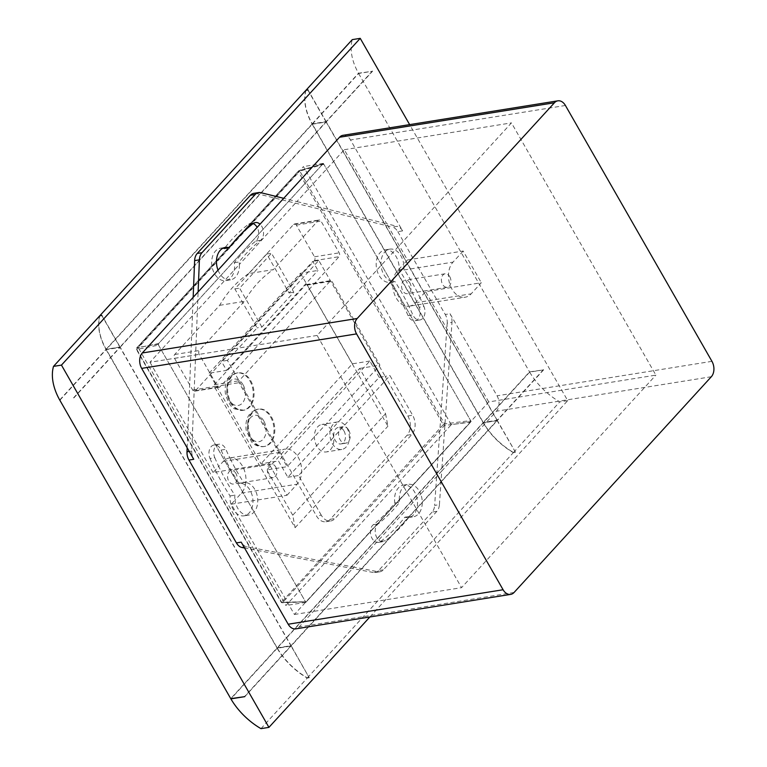 <?xml version="1.0" encoding="UTF-8"?>
<svg xmlns="http://www.w3.org/2000/svg" width="767" height="767" viewBox="0 0 767 767"><rect width="100%" height="100%" fill="white"/><g stroke="black" fill="none" stroke-linecap="round" stroke-linejoin="round"><path stroke-width="0.58" stroke-dasharray="3.83 2.88" d="M251.72 438.542A18.926 13.049 80.9 0 0 264.577 446.432A18.926 13.049 80.9 0 0 274.471 425.685A18.926 13.049 80.9 0 0 258.584 409.07A18.926 13.049 80.9 0 0 251.72 438.542M230.972 402.311A18.926 13.049 80.9 0 0 243.829 410.211A18.926 13.049 80.9 0 0 253.724 389.463A18.926 13.049 80.9 0 0 237.837 372.839A18.926 13.049 80.9 0 0 230.972 402.311M321.258 515.156L298.564 475.53L389.943 375.6L412.636 415.225A13.911 9.597 -99.1 0 1 411.869 434.477L334.997 518.54A13.911 9.597 -99.1 0 1 330.721 520.966A13.911 9.597 -99.1 0 1 321.258 515.156L316.483 515.923A13.911 9.597 80.9 0 0 325.937 521.733A13.911 9.597 80.9 0 0 330.222 519.307L407.085 435.244A13.911 9.597 80.9 0 0 407.862 415.992L385.168 376.367L389.943 375.6M379.195 377.326L369.857 361.027L278.488 460.957L287.826 477.256L379.195 377.326L385.168 376.367L318.775 260.444L289.044 292.965L266.743 254.021L234.836 288.91L257.137 327.854L227.406 360.375L316.483 515.923M287.826 477.256L298.564 475.53M342.954 135.318A11.131 7.68 -99.1 0 1 350.519 139.968L402.589 230.886L397.814 231.653A11.131 7.68 80.9 0 0 392.455 227.109L397.229 226.342L386.712 223.743L344.306 149.709L296.877 201.577L283.694 198.317M397.814 231.653L445.263 314.499L450.037 313.732L497.045 395.81A11.131 7.68 -99.1 0 1 496.431 411.217L441.744 471.024L443.058 451.907L488.761 401.927L655.9 375.111L511.455 122.883L317.107 335.438L461.552 587.666L655.9 375.111M488.761 401.927L451.044 336.08L451.984 322.428L447.209 323.195A11.131 7.68 80.9 0 0 445.263 314.499M447.209 323.195L434.649 505.405L439.424 504.638A11.131 7.68 -99.1 0 1 436.864 511.34L383.385 569.833A11.131 7.68 -99.1 0 1 379.962 571.76A11.131 7.68 -99.1 0 1 378.073 571.731L353.875 567.129L299.188 626.936A11.131 7.68 -99.1 0 1 295.765 628.873M436.864 511.34L432.089 512.107A11.131 7.68 80.9 0 0 434.649 505.405M432.089 512.107L378.61 570.59L383.385 569.833M378.073 571.731L373.299 572.498A11.131 7.68 80.9 0 0 375.188 572.527A11.131 7.68 80.9 0 0 378.61 570.59M373.299 572.498L244.539 547.993M187.158 447.803L193.159 297.337M260.818 192.67L256.044 193.437A11.131 7.68 80.9 0 0 253.839 193.342M256.044 193.437L392.455 227.109M419.156 307.26A189.439 130.639 80.9 0 0 399.07 269.783A16.423 11.323 80.9 0 0 385.063 249.898A16.423 11.323 80.9 0 0 376.472 267.846A16.423 11.323 80.9 0 0 390.192 282.333A189.238 130.495 -99.1 0 1 408.102 315.659A9.463 6.529 80.9 0 0 415.1 320.74A9.463 6.529 80.9 0 0 419.156 307.26L423.93 306.493A9.463 6.529 -99.1 0 1 419.875 319.973A9.463 6.529 -99.1 0 1 412.876 314.892A189.238 130.495 80.9 0 0 408.869 306.234A19.482 13.432 -99.1 0 1 392.934 281.614A16.423 11.323 80.9 0 0 394.967 281.566A189.238 130.495 -99.1 0 1 408.869 306.234A19.482 13.432 -99.1 0 0 409.463 306.158L465.185 297.212A19.482 13.432 80.9 0 0 471.168 293.828L481.321 282.726L425.608 291.671L420.019 297.778A189.439 130.639 80.9 0 0 403.854 269.016A16.423 11.323 80.9 0 0 403.701 264.078L407.459 259.975L386.712 223.743L296.877 201.577L239.381 264.462A16.423 11.323 80.9 0 0 239.122 261.95A189.238 130.495 -99.1 0 1 260.607 240.282A9.463 6.529 80.9 0 0 260.042 224.194M380.605 541.492A189.439 130.639 80.9 0 0 404.775 517.217A16.423 11.323 80.9 0 0 408.619 517.543A16.423 11.323 80.9 0 0 417.2 499.538A16.423 11.323 80.9 0 0 403.413 485.118A16.423 11.323 80.9 0 0 394.823 503.008A189.238 130.495 -99.1 0 1 373.337 524.676A9.463 6.529 80.9 0 0 370.94 535.74A9.463 6.529 80.9 0 0 378.505 542.394A9.463 6.529 80.9 0 0 380.605 541.492L385.379 540.725A9.463 6.529 -99.1 0 1 383.279 541.627A9.463 6.529 -99.1 0 1 378.677 539.997L353.875 567.129L256.696 548.635L294.413 614.482L399.339 499.729A16.423 11.323 80.9 0 0 399.597 502.241A189.238 130.495 -99.1 0 1 378.112 523.909A9.463 6.529 80.9 0 0 378.677 539.997L420.7 494.044A16.423 11.323 80.9 0 0 412.838 484.965L443.058 451.907L451.044 336.08L425.608 291.671M210.014 458.465A189.439 130.639 80.9 0 0 230.09 495.942A16.423 11.323 80.9 0 0 244.107 515.817A16.423 11.323 80.9 0 0 252.688 497.869A16.423 11.323 80.9 0 0 238.978 483.383A189.238 130.495 -99.1 0 1 221.069 450.066A9.463 6.529 80.9 0 0 214.07 444.985A9.463 6.529 80.9 0 0 210.014 458.465L214.789 457.698A9.463 6.529 -99.1 0 1 218.844 444.218A9.463 6.529 -99.1 0 1 225.843 449.299A189.238 130.495 80.9 0 0 229.841 457.957A19.482 13.432 -99.1 0 1 245.785 482.577A16.423 11.323 80.9 0 0 243.753 482.616A189.238 130.495 -99.1 0 1 229.841 457.957A19.482 13.432 -99.1 0 0 229.247 458.033L284.969 449.098A19.482 13.432 80.9 0 0 278.977 452.482L268.824 463.584L213.111 472.52L218.7 466.403A189.439 130.639 80.9 0 0 234.865 495.175A16.423 11.323 80.9 0 0 235.018 500.113L231.26 504.216L256.696 548.635L246.869 546.766A11.131 7.68 80.9 0 1 241.193 542.144M253.148 223.609A9.463 6.529 80.9 0 0 250.656 223.331A9.463 6.529 80.9 0 0 248.566 224.232A189.439 130.639 80.9 0 0 224.395 248.508M222.996 248.172A16.423 11.323 80.9 0 0 220.551 248.182A16.423 11.323 80.9 0 0 211.97 266.187A16.423 11.323 80.9 0 0 225.747 280.607A16.423 11.323 80.9 0 0 234.347 262.717A189.238 130.495 -99.1 0 1 255.833 241.049A9.463 6.529 80.9 0 0 257.137 227.368M261.911 327.087L239.611 288.152L271.518 253.254L293.819 292.198L261.911 327.087L257.137 327.854M234.836 288.91L239.611 288.152M266.743 254.021L271.518 253.254M289.044 292.965L293.819 292.198M209.113 373.203L300.482 273.263L317.989 270.454L312.802 261.403L221.433 361.334L226.62 370.384L209.113 373.203L260.981 463.767L278.488 460.957M226.62 370.384L317.989 270.454M369.857 361.027L352.35 363.836L260.981 463.767M227.406 360.375L221.433 361.334M318.775 260.444L312.802 261.403M300.482 273.263L352.35 363.836M225.747 280.607L230.522 279.84A16.423 11.323 -99.1 0 0 239.381 264.462L149.958 362.254L317.107 335.438M218.02 270.147A16.423 11.323 80.9 0 0 225.881 279.226A16.423 11.323 -99.1 0 0 230.522 279.84M234.347 262.717L239.122 261.95M214.789 457.698A189.439 130.639 -99.1 0 0 218.7 466.403L223.264 461.418A19.482 13.432 -99.1 0 1 229.247 458.033M245.785 482.577A19.482 13.432 -99.1 0 1 241.413 493.114L235.018 500.113A16.423 11.323 -99.1 0 0 248.882 515.06A16.423 11.323 -99.1 0 0 257.654 498.56A16.423 11.323 -99.1 0 0 245.785 482.577M235.9 473.364A6.845 4.717 80.9 0 0 231.25 470.507A6.845 4.717 80.9 0 0 227.674 478.014A6.845 4.717 80.9 0 0 233.417 484.025A6.845 4.717 80.9 0 0 235.9 473.364M230.09 495.942L234.865 495.175M238.978 483.383L243.753 482.616M399.339 499.729L412.838 484.965A16.423 11.323 -99.1 0 0 408.188 484.351A16.423 11.323 -99.1 0 0 399.339 499.729M404.775 517.217L409.549 516.45A189.439 130.639 -99.1 0 1 385.379 540.725M394.823 503.008L399.597 502.241M439.424 504.638L441.744 471.024L420.7 494.044A16.423 11.323 -99.1 0 1 413.394 516.776A16.423 11.323 -99.1 0 1 409.549 516.45M423.93 306.493A189.439 130.639 -99.1 0 0 420.019 297.778L415.455 302.773A19.482 13.432 -99.1 0 1 409.463 306.158M392.934 281.614A19.482 13.432 -99.1 0 1 397.306 271.077L403.701 264.078A16.423 11.323 -99.1 0 0 389.837 249.131A16.423 11.323 -99.1 0 0 381.065 265.631A16.423 11.323 -99.1 0 0 392.934 281.614M409.942 283.023A6.845 4.717 80.9 0 0 405.292 280.166A6.845 4.717 80.9 0 0 401.716 287.673A6.845 4.717 80.9 0 0 407.469 293.675A6.845 4.717 80.9 0 0 409.942 283.023M399.07 269.783L403.854 269.016M390.192 282.333L394.967 281.566M402.589 230.886A11.131 7.68 80.9 0 0 397.229 226.342M451.984 322.428A11.131 7.68 80.9 0 0 450.037 313.732M149.958 362.254L192.364 436.298L191.769 451.034A11.131 7.68 80.9 0 0 193.744 459.299M213.111 472.52L192.364 436.298L198.126 291.911M344.306 149.709L511.455 122.883M294.413 614.482L461.552 587.666M231.26 504.216L286.973 495.281L268.824 463.584M407.459 259.975L463.172 251.03L481.321 282.726M463.172 251.03L453.019 262.132A19.482 13.432 80.9 0 0 450.008 284.816A19.482 13.432 80.9 0 0 465.185 297.212M286.973 495.281L297.126 484.178A19.482 13.432 80.9 0 0 300.137 461.504A19.482 13.432 80.9 0 0 284.969 449.098M449.74 276.638A6.845 4.717 -99.1 0 1 447.257 287.289A6.845 4.717 -99.1 0 1 441.514 281.288A6.845 4.717 -99.1 0 1 445.09 273.781A6.845 4.717 -99.1 0 1 449.74 276.638M275.698 466.978A6.845 4.717 -99.1 0 1 273.215 477.64A6.845 4.717 -99.1 0 1 267.472 471.628A6.845 4.717 -99.1 0 1 271.048 464.121A6.845 4.717 -99.1 0 1 275.698 466.978M346.885 427.775A13.911 9.597 -99.1 0 1 341.833 449.443A13.911 9.597 -99.1 0 1 330.155 437.219A13.911 9.597 -99.1 0 1 337.422 421.965A13.911 9.597 -99.1 0 1 346.885 427.775M343.98 430.949A8.351 5.762 -99.1 0 1 340.951 443.949A8.351 5.762 -99.1 0 1 333.942 436.615A8.351 5.762 -99.1 0 1 338.305 427.459A8.351 5.762 -99.1 0 1 343.98 430.949M331.363 430.258A13.911 9.597 80.9 0 0 321.91 424.458A13.911 9.597 80.9 0 0 314.633 439.712A13.911 9.597 80.9 0 0 326.311 451.936A13.911 9.597 80.9 0 0 331.363 430.258M348.755 430.182A8.351 5.762 -99.1 0 1 345.725 443.182A8.351 5.762 -99.1 0 1 338.726 435.848A8.351 5.762 -99.1 0 1 343.089 426.692A8.351 5.762 -99.1 0 1 348.755 430.182M385.561 413.701L387.929 426.174L307.145 285.123A1.39 0.959 80.9 0 0 305.774 284.778L214.396 384.708A1.39 0.959 80.9 0 0 214.319 386.635L295.103 527.696L292.745 515.213L385.561 413.701L359.627 368.419L266.811 469.931L287.107 466.681L238.997 382.675A1.39 0.959 -99.1 0 1 239.074 380.748L330.443 280.818A1.39 0.959 -99.1 0 1 331.823 281.163L379.924 365.159L287.107 466.681M292.745 515.213L266.811 469.931M295.103 527.696L387.929 426.174M359.627 368.419L379.924 365.159M248.652 273.598A140.534 96.92 80.9 0 0 219.65 305.324L174.684 354.498A2.78 1.917 80.9 0 0 174.531 358.352L192.69 390.048A2.78 1.917 80.9 0 0 194.578 391.208A2.78 1.917 80.9 0 0 195.432 390.719L314.365 260.655A2.78 1.917 80.9 0 0 314.518 256.801L296.359 225.105A2.78 1.917 80.9 0 0 294.47 223.945A2.78 1.917 80.9 0 0 293.617 224.424L248.652 273.598L273.33 269.639L318.286 220.465A2.78 1.917 -99.1 0 1 319.149 219.985A2.78 1.917 -99.1 0 1 321.037 221.145L339.187 252.842A2.78 1.917 -99.1 0 1 339.033 256.696L220.11 386.76A2.78 1.917 -99.1 0 1 219.247 387.249A2.78 1.917 -99.1 0 1 217.358 386.089L199.209 354.392A2.78 1.917 -99.1 0 1 199.362 350.538L244.318 301.364A140.534 96.92 -99.1 0 1 273.33 269.639M219.65 305.324L244.318 301.364M443.259 424.669L444.592 423.911A1.112 0.69 -97.2 0 1 444.524 425.455A1.112 0.709 42.4 0 1 443.259 424.669L298.488 171.875A1.112 0.709 42.4 0 1 298.718 170.849A1.112 0.748 -105.8 0 1 299.811 171.118L136.718 349.493A1.112 0.834 -101.3 0 1 136.785 347.95A1.112 0.709 -137.6 0 0 136.555 348.975L281.326 601.769A1.112 0.709 -137.6 0 0 282.592 602.555A1.112 0.786 -92 0 1 281.499 602.277L443.259 424.669M470.65 420.604L470.583 422.138L444.524 425.455L282.592 602.555L306.407 601.702L281.499 602.277L136.718 349.493L158.52 345.121L158.577 343.587L136.785 347.95L298.718 170.849L323.041 163.841L323.856 164.291L299.811 171.118L444.592 423.911L470.65 420.604L323.856 164.291M322.763 164.023L158.577 343.587M158.52 345.121L305.304 601.424M306.407 601.702L470.583 422.138M260.972 728.65L307.241 678.047A55.655 35.349 -137.6 0 1 277.146 648.268L291.077 646.035L309.226 677.731L291.22 645.872L497.169 420.632L515.472 452.175L513.478 452.492A55.655 35.349 42.4 0 1 483.383 422.713L497.313 420.469L543.582 369.876L529.527 371.88L483.258 422.483L312.351 124.072L326.282 121.828L372.551 71.235L358.496 73.239A55.655 35.349 42.4 0 1 352.274 39.625M515.472 452.175L497.313 420.469M309.369 677.568L307.385 677.894A55.655 35.349 42.4 0 1 277.29 648.105L291.22 645.872M305.86 90.381A55.655 35.349 -137.6 0 0 312.083 123.995L326.004 121.761L120.055 347.01L101.906 315.304M307.855 90.065L326.004 121.761M99.768 315.783A55.655 35.349 -137.6 0 0 105.98 349.397L119.911 347.163L73.642 397.766M101.762 315.467L119.911 347.163M543.448 369.646L497.189 420.249L483.258 422.483M497.189 420.249L326.282 121.828M372.417 71.005L326.157 121.608L312.227 123.842A55.655 35.349 42.4 0 1 305.966 90.372M326.157 121.608L307.998 89.912M312.227 123.842L358.496 73.239M60.114 399.933L106.114 349.627L120.045 347.393L290.942 645.804L277.012 648.038L230.752 698.641M106.114 349.627L277.012 648.038M120.055 347.01L106.124 349.244A55.655 35.349 42.4 0 1 99.873 315.774M277.165 647.885L291.086 645.651L120.189 347.23L106.258 349.464L312.207 124.225L326.138 121.991L497.045 420.402L483.114 422.636L277.165 647.885L106.258 349.464M307.241 678.047L309.226 677.731M277.29 648.105L483.239 422.866L497.169 420.632M277.146 648.268L231.145 698.574M244.807 696.637L291.077 646.035M497.045 420.402L291.086 645.651M106.124 349.244L312.083 123.995M120.189 347.23L326.138 121.991M483.239 422.866A55.655 35.349 -137.6 0 0 513.334 452.645L515.328 452.329M312.207 124.225L483.114 422.636M513.478 452.492L559.747 401.889A55.655 35.349 42.4 0 1 529.652 372.11L543.582 369.876M529.652 372.11L483.383 422.713M290.942 645.804L244.673 696.407M73.776 397.996L120.045 347.393M59.711 400L105.98 349.397M312.351 124.072L358.62 73.469L372.551 71.235M307.385 677.894L513.334 452.645M358.62 73.469L529.527 371.88M369.867 616.984L567.705 400.614L409.645 124.618M567.705 400.614L559.747 401.889M451.264 424.697L303.444 166.583L138.098 347.413L285.928 605.527L451.264 424.697L471.168 421.505L305.822 602.335L158.002 344.22L323.338 163.39L471.168 421.505M323.338 163.39L303.444 166.583M158.002 344.22L138.098 347.413M305.822 602.335L285.928 605.527M263.771 420.901A13.355 9.214 80.9 0 0 247.933 422.914A13.355 9.214 80.9 0 0 258.719 441.734A13.355 9.214 80.9 0 0 263.771 420.901M270.646 417.095A18.926 13.049 -99.1 0 1 263.781 446.567A18.926 13.049 -99.1 0 1 250.924 438.666A18.926 13.049 -99.1 0 1 257.789 409.195A18.926 13.049 -99.1 0 1 270.646 417.095M243.024 384.679A13.355 9.214 80.9 0 0 227.185 386.683A13.355 9.214 80.9 0 0 237.971 405.513A13.355 9.214 80.9 0 0 243.024 384.679M249.898 380.863A18.926 13.049 -99.1 0 1 243.034 410.335A18.926 13.049 -99.1 0 1 230.177 402.445A18.926 13.049 -99.1 0 1 237.041 372.973A18.926 13.049 -99.1 0 1 249.898 380.863M407.862 415.992L412.636 415.225M407.085 435.244L411.869 434.477M330.222 519.307L334.997 518.54M248.566 224.232L253.34 223.465M255.833 241.049L260.607 240.282M221.069 450.066L225.843 449.299M373.337 524.676L378.112 523.909M408.102 315.659L412.876 314.892M244.088 547.207L246.869 546.766M191.769 451.034L189.238 451.447M565.423 105.482L350.519 139.968M711.949 361.334L497.045 395.81M711.335 376.731L496.431 411.217M514.082 592.46L299.188 626.936M415.455 302.773L471.168 293.828M397.306 271.077L453.019 262.132M223.264 461.418L278.977 452.482M241.413 493.114L297.126 484.178M307.145 285.123L331.823 281.163M214.319 386.635L238.997 382.675M214.396 384.708L239.074 380.748M305.774 284.778L330.443 280.818M192.69 390.048L217.358 386.089M195.432 390.719L220.11 386.76M174.531 358.352L199.209 354.392M174.684 354.498L199.362 350.538M293.617 224.424L318.286 220.465M296.359 225.105L321.037 221.145M314.518 256.801L339.187 252.842M314.365 260.655L339.033 256.696M264.577 446.432L263.781 446.567C257.98 446.682 253.839 445.023 251.365 441.581L246.226 430.383C245.085 422.349 246.648 412.368 257.789 409.195L258.584 409.07M243.829 410.211L235.354 409.07C231.768 408.428 228.48 403.461 225.479 394.161C224.338 386.117 225.901 376.137 237.041 372.973L237.837 372.839M325.937 521.733L330.721 520.966M250.656 223.331L255.43 222.564M220.551 248.182L225.325 247.415M214.07 444.985L218.844 444.218M244.107 515.817L248.882 515.06M378.505 542.394L383.279 541.627M408.619 517.543L413.394 516.776M403.413 485.118L408.188 484.351M415.1 320.74L419.875 319.973M385.063 249.898L389.837 249.131M379.962 571.76L375.188 572.527M445.09 273.781L405.292 280.166M447.257 287.289L407.469 293.675M271.048 464.121L231.25 470.507M273.215 477.64L233.417 484.025M337.422 421.965L321.91 424.458M341.833 449.443L326.311 451.936M343.089 426.692L338.305 427.459M345.725 443.182L340.951 443.949M306.196 284.538L330.874 280.578M194.578 391.208L219.247 387.249M294.47 223.945L319.149 219.985M323.032 163.85L298.977 170.677A1.112 1.112 0 0 0 298.459 170.993L136.526 348.093A1.112 1.112 0 0 0 136.382 349.397L281.163 602.191A1.112 1.112 0 0 0 282.17 602.747L305.975 601.903"/><path stroke-width="1.15" d="M244.539 547.993L242.094 547.533L244.088 547.207M510.659 594.387A11.131 7.68 80.9 0 0 514.082 592.46L711.335 376.731A11.131 7.68 80.9 0 0 711.949 361.334L565.423 105.482A11.131 7.68 80.9 0 0 557.858 100.832A11.131 7.68 80.9 0 0 554.436 102.768L357.182 318.497A11.131 7.68 80.9 0 0 356.569 333.894L503.094 589.746A11.131 7.68 80.9 0 0 510.659 594.387L295.765 628.873A11.131 7.68 -99.1 0 1 288.191 624.223L241.193 542.144L236.409 542.911A11.131 7.68 80.9 0 0 242.094 547.533M236.409 542.911L188.96 460.066L193.744 459.299L141.665 368.381A11.131 7.68 -99.1 0 1 142.288 352.973L198.126 291.911L199.401 259.84A11.131 7.68 -99.1 0 1 201.989 252.698L255.19 194.511A11.131 7.68 -99.1 0 1 258.613 192.575A11.131 7.68 -99.1 0 1 260.818 192.67L283.694 198.317L339.532 137.255A11.131 7.68 -99.1 0 1 342.954 135.318L557.858 100.832M189.238 451.447L186.995 451.801A11.131 7.68 80.9 0 0 188.96 460.066M186.995 451.801L187.158 447.803M193.159 297.337L194.626 260.607L199.401 259.84M201.989 252.698L197.215 253.465A11.131 7.68 80.9 0 0 194.626 260.607M197.215 253.465L250.416 195.278L255.19 194.511M258.613 192.575L253.839 193.342A11.131 7.68 80.9 0 0 250.416 195.278M198.126 291.911L218.02 270.147A16.423 11.323 -99.1 0 1 225.325 247.415A16.423 11.323 -99.1 0 1 229.17 247.741L224.395 248.508A16.423 11.323 80.9 0 0 222.996 248.172M257.137 227.368A9.463 6.529 80.9 0 0 253.148 223.609M218.02 270.147L283.694 198.317M229.17 247.741A189.439 130.639 -99.1 0 1 253.34 223.465A9.463 6.529 -99.1 0 1 255.43 222.564A9.463 6.529 -99.1 0 1 260.042 224.194M305.966 90.372A55.655 35.349 42.4 0 1 306.014 90.228L307.998 89.912L305.86 90.381L99.911 315.63L101.762 315.467L99.768 315.783L53.498 366.386A55.655 35.349 -137.6 0 0 59.711 400L60.114 399.933M231.145 698.574L230.877 698.871A55.655 35.349 -137.6 0 0 260.972 728.65L268.929 727.375L369.867 616.984M59.845 400.23L230.752 698.641L244.807 696.637L230.877 698.871M409.645 124.618L360.231 38.35L352.274 39.625L306.014 90.228M360.231 38.35L61.456 365.111L53.498 366.386M61.456 365.111L268.929 727.375M554.436 102.768L339.532 137.255M357.182 318.497L142.288 352.973M503.094 589.746L288.191 624.223M356.569 333.894L141.665 368.381"/></g></svg>
